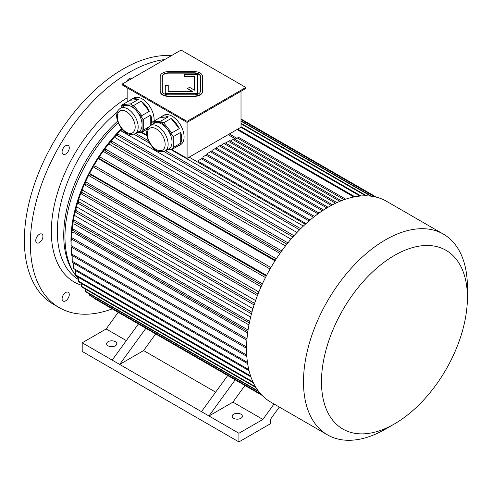 <?xml version="1.0" encoding="UTF-8"?>
<svg xmlns="http://www.w3.org/2000/svg" width="492" height="492" viewBox="0 0 492 492"><rect width="100%" height="100%" fill="white"/><g stroke="black" fill="none" stroke-linecap="round" stroke-linejoin="round"><path stroke-width="0.74" d="M63.136 301.079L63.136 301.079A5.086 2.934 120 0 0 68.222 298.14A5.086 2.934 120 0 0 68.222 292.266A5.086 2.934 120 0 0 63.136 295.206A5.086 2.934 120 0 0 63.136 301.079M35.75 240.551A5.086 2.934 120 0 0 36.808 242.876A5.086 2.934 120 0 0 39.348 242.63A5.086 2.934 120 0 0 42.669 238.146A5.086 2.934 120 0 0 41.894 234.069A5.086 2.934 120 0 0 37.97 235.434A5.086 2.934 120 0 0 35.75 240.551M63.136 148.406A5.086 2.934 120 0 0 63.136 154.279L63.136 154.279A5.086 2.934 120 0 0 68.222 151.339A5.086 2.934 120 0 0 68.222 145.472A5.086 2.934 120 0 0 63.136 148.406M131.924 78.456A5.086 2.934 120 0 0 131.788 78.369A5.086 2.934 120 0 0 129.242 78.622A5.086 2.934 120 0 0 126.561 81.549M112.237 308.871A139.845 80.737 -60 0 1 59.323 307.685A139.845 80.737 -60 0 1 46.328 172.225A139.845 80.737 -60 0 1 164.746 59.507M59.323 307.685L53.327 304.222A139.845 80.737 -60 0 1 44.391 159.746A139.845 80.737 -60 0 1 171.523 55.59M200.447 76.82A6.359 3.672 0 0 0 194.088 73.148L168.664 73.148A6.359 3.672 0 0 0 162.305 76.82M168.239 91.395L168.239 85.522L165.275 85.522L165.275 93.111L197.483 93.111L197.483 74.513L184.346 74.513L184.346 76.574L194.512 76.574L194.512 90.184L189.568 87.33L187.47 88.542L192.415 91.395L168.239 91.395L168.239 85.872M187.47 88.542L191.818 91.395M165.275 93.111L165.275 93.455L197.483 93.455L197.483 93.111M187.077 121.352L245.809 87.441L181.081 50.073L122.354 83.984L187.077 121.352L187.077 122.391L245.809 88.48L245.809 87.441M160.189 91.149A8.475 4.895 0 0 0 168.664 96.045L194.088 96.045A8.475 4.895 0 0 0 202.569 91.149L202.569 76.469A8.475 4.895 0 0 0 194.088 71.58L168.664 71.58A8.475 4.895 0 0 0 160.189 76.469L160.189 91.5A8.475 4.895 0 0 0 168.664 96.389L194.088 96.389A8.475 4.895 0 0 0 202.569 91.5L202.569 91.149L202.569 91.5M150.337 125.534A14.748 8.518 60 0 1 157.711 126.26A14.748 8.518 60 0 1 167.348 139.261A14.748 8.518 60 0 1 165.084 151.081C159.709 152.655 155.38 151.161 152.096 146.591C147.176 139.968 145.583 134.175 147.323 129.212C147.262 128.523 148.264 127.293 150.337 125.534L154.23 123.283A14.748 8.518 60 0 1 156.388 122.613L151.278 123.074A16.949 9.785 60 0 0 151.179 123.215L151.179 125.048M161.505 122.157L156.388 122.613A14.748 8.518 60 0 1 161.604 124.015A14.748 8.518 60 0 1 166.819 128.64L161.708 122.274A16.949 9.785 60 0 0 161.505 122.157L160.755 121.137L168.246 116.807L160.115 117.533A16.949 9.785 60 0 1 161.222 116.702A16.949 9.785 60 0 1 168.246 116.807M171.936 134.999L166.819 128.64A14.748 8.518 60 0 1 172.034 142.077L172.034 135.257A16.949 9.785 60 0 0 171.936 134.999L171.782 132.92L179.273 128.596L171.148 118.486A16.949 9.785 60 0 1 179.273 128.596M168.012 149.39L171.936 149.039A16.949 9.785 60 0 0 172.034 148.898L172.034 142.077A14.748 8.518 60 0 1 168.984 148.83L165.084 151.081M166.972 149.992L171.782 149.562L179.273 145.232A16.949 9.785 60 0 1 178.172 146.062A16.949 9.785 60 0 1 176.899 146.604M171.782 149.562L171.936 149.039M180.724 132.336L173.233 136.659L173.233 147.495L180.724 143.172L180.724 132.336A16.949 9.785 60 0 1 180.724 143.172M172.034 148.898L173.233 147.495M173.233 136.659L172.034 135.257M160.755 121.137L152.625 121.862L160.115 117.533M152.625 121.862L151.278 123.074M171.782 132.92L163.658 122.809L171.148 118.486M163.658 122.809L161.708 122.274M120.368 108.234A14.748 8.518 60 0 1 127.748 108.96A14.748 8.518 60 0 1 137.379 121.961A14.748 8.518 60 0 1 135.122 133.781C129.74 135.355 125.411 133.861 122.133 129.291C117.207 122.668 115.62 116.875 117.36 111.912C117.299 111.223 118.301 109.993 120.368 108.234L124.267 105.983A14.748 8.518 60 0 1 126.426 105.313L121.309 105.774A16.949 9.785 60 0 0 121.21 105.915L121.21 107.748M131.542 104.858L126.426 105.313A14.748 8.518 60 0 1 131.641 106.715A14.748 8.518 60 0 1 136.856 111.34L131.739 104.974A16.949 9.785 60 0 0 131.542 104.858L130.792 103.837L138.283 99.507L130.152 100.233A16.949 9.785 60 0 1 131.253 99.402A16.949 9.785 60 0 1 138.283 99.507M141.973 117.699L136.856 111.34A14.748 8.518 60 0 1 142.071 124.777L142.071 117.957A16.949 9.785 60 0 0 141.973 117.699L141.819 115.62L149.31 111.297L141.179 101.186A16.949 9.785 60 0 1 149.31 111.297M138.043 132.09L141.973 131.739A16.949 9.785 60 0 0 142.071 131.598L142.071 124.777A14.748 8.518 60 0 1 139.015 131.53L135.122 133.781M137.01 132.686L141.819 132.262L147.391 129.045M146.788 135.115L141.831 132.25L141.973 131.739M150.761 125.288L150.761 115.036L143.27 119.359L143.27 130.195L148.418 127.225M142.071 131.598L143.27 130.195M143.27 119.359L142.071 117.957M141.819 115.62L133.689 105.509L141.179 101.186M133.689 105.509L131.739 104.974M130.792 103.837L122.662 104.562L130.152 100.233M122.662 104.562L121.309 105.774M150.761 115.036A16.949 9.785 60 0 1 151.616 122.742M147.342 129.175A16.949 9.785 60 0 1 146.936 129.304M127.145 101.973L127.145 87.785M171.8 149.55L187.077 158.375L241.012 127.231L241.012 91.248M187.077 158.375L187.077 122.391L122.354 85.018L122.354 83.984M161.222 116.702L163.621 115.319A16.949 9.785 60 0 1 180.57 125.109A16.949 9.785 60 0 1 180.57 144.679L178.172 146.062M131.253 99.402L133.652 98.019A16.949 9.785 60 0 1 146.714 102.564A16.949 9.785 60 0 1 154.113 119.624A16.949 9.785 60 0 1 154.045 121.038M228.128 134.673L235.686 139.033M305.335 224.229L189.174 157.163M306.036 223.596L198.46 161.487L198.46 160.521L201.462 158.793L309.062 220.92M121.026 130.091A105.94 61.168 120 0 0 116.247 135.072M114.734 136.745A105.94 61.168 120 0 0 110.3 141.93M109.015 143.51A105.94 61.168 120 0 0 104.384 149.556M103.277 151.087A105.94 61.168 120 0 0 99.144 157.114M98.166 158.615A105.94 61.168 120 0 0 94.015 165.398M93.166 166.868A105.94 61.168 120 0 0 89.612 173.412M88.8 174.998A105.94 61.168 120 0 0 85.424 182.052M84.655 183.787A105.94 61.168 120 0 0 81.93 190.349M81.198 192.249A105.94 61.168 120 0 0 78.763 199.149M78.074 201.302A105.94 61.168 120 0 0 76.285 207.458M75.62 210.023A105.94 61.168 120 0 0 74.231 216.154M73.609 219.426A105.94 61.168 120 0 0 72.841 224.229M72.244 229.278A105.94 61.168 120 0 0 71.967 232.519M71.715 239.143A105.94 61.168 120 0 0 71.709 240.096M236.898 138.332L229.34 133.972M247.648 332.924L72.939 232.058L71.451 232.771L71.463 237.507A114.421 66.057 120 0 0 71.365 238.94L71.346 234.21A108.062 62.392 120 0 1 71.451 232.771M248.94 324.917L73.868 223.842L72.398 224.395L72.465 228.639A114.421 66.057 120 0 0 72.256 230.121L72.189 225.877A108.062 62.392 120 0 1 72.398 224.395M250.637 317.1L75.294 215.865L73.849 216.259L74.003 220.022A114.421 66.057 120 0 0 73.689 221.535L73.542 217.772A108.062 62.392 120 0 1 73.849 216.259M252.931 308.662L77.367 207.298L75.965 207.501L76.248 210.705L251.929 312.137M255.582 300.563L79.845 199.106L78.486 199.162L78.904 201.923A114.421 66.057 120 0 0 78.4 203.467L77.982 200.705A108.062 62.392 120 0 1 78.486 199.162M258.853 291.977L82.994 190.441L81.697 190.324L82.299 192.563A114.421 66.057 120 0 0 81.703 194.112L81.094 191.868A108.062 62.392 120 0 1 81.697 190.324M262.396 283.866L86.451 182.286L85.227 182.003L86.032 183.756A114.421 66.057 120 0 0 85.35 185.287L84.538 183.534A108.062 62.392 120 0 1 85.227 182.003M266.578 275.403L89.433 173.338L90.491 174.58L266.24 276.049M270.926 267.537L95.165 166.075A114.421 66.057 120 0 0 94.323 167.538L93.006 166.776A108.062 62.392 120 0 1 93.855 165.306M274.979 260.877L98.019 158.498A108.062 62.392 -60 0 1 98.941 157.077L100.546 157.354L276.295 258.823M279.942 253.442L103.996 151.856L103.135 150.939L105.048 150.773A114.421 66.057 120 0 1 106.026 149.414L104.113 149.574A108.062 62.392 120 0 0 103.135 150.939M285.483 245.92L109.624 144.39L108.88 143.32L111.13 142.711A114.421 66.057 120 0 1 112.17 141.419L109.919 142.028A108.062 62.392 120 0 0 108.88 143.32M290.981 239.161L115.245 137.705L114.605 136.505L117.201 135.497A114.421 66.057 120 0 1 118.283 134.285L115.694 135.288A108.062 62.392 120 0 0 114.605 136.505M296.977 232.476L121.419 131.118L120.909 129.783L122.084 129.23M303.367 226.068L170.976 149.63M146.88 135.718L141.013 132.33M118.185 312.309L106.167 328.957L82.201 342.795L82.201 351.448L238.915 441.927L270.379 423.76L270.379 419.436L279.315 407.05M274.032 403.993L262.888 419.436L232.925 402.136L244.936 385.488M215.625 392.149L143.627 350.581L119.654 364.424L238.915 433.274L262.888 419.436M238.915 433.274L238.915 441.927M233.669 418.311A5.086 2.934 0 0 0 239.217 418.95A5.086 2.934 0 0 0 242.353 416.238A5.086 2.934 0 0 0 237.267 413.298A5.086 2.934 0 0 0 232.181 416.238A5.086 2.934 0 0 0 233.669 418.311M235.188 379.861L208.952 415.974L232.925 402.136M108.117 345.821A5.086 2.934 0 0 0 113.658 346.46A5.086 2.934 0 0 0 116.801 343.748A5.086 2.934 0 0 0 111.715 340.815A5.086 2.934 0 0 0 106.629 343.748A5.086 2.934 0 0 0 108.117 345.821M82.201 342.795L112.164 360.095L138.406 323.982M126.333 340.593L106.167 328.957M145.896 328.305L119.654 364.424L112.164 360.095M155.638 333.933L143.627 350.581M118.135 122.717A107.004 61.777 120 0 0 64.969 236.83A107.004 61.777 120 0 0 65.442 246.326A107.004 61.777 120 0 0 78.333 278.7M121.579 128.627A107.004 61.777 120 0 0 70.959 240.293A107.004 61.777 120 0 0 71.112 245.699M71.199 247.058A107.004 61.777 120 0 0 71.365 249.038M227.698 375.537L201.462 411.65M353.853 196.997L237.021 129.537M354.929 196.788L237.734 129.125M361.054 195.976L241.012 126.672M360.046 196.068L240.92 127.287M366.7 195.841L241.012 123.277M365.784 195.822L241.012 123.787M371.601 196.246L241.012 120.854M370.839 196.148L241.012 121.192M375.193 196.886L241.012 119.421M374.713 196.782L241.012 119.593M241.012 118.984L376.478 197.194L241.012 118.99M300.673 228.688L165.669 150.743M148.43 140.792L135.7 133.443M299.548 229.813L164.02 151.567M149.746 143.326L134.058 134.267M121.801 128.898A108.062 62.392 120 0 0 120.909 129.783M293.988 235.723L118.283 134.285M292.906 236.941L117.201 135.497M287.894 242.876L112.17 141.419M286.861 244.167L111.13 142.711M281.768 250.877L106.026 149.414M280.791 252.242L105.048 150.773M275.379 260.243L99.63 158.775A114.421 66.057 -60 0 1 100.546 157.354M99.63 158.775L98.019 158.498M270.92 267.543L95.165 166.075M270.071 269.013L94.323 167.538M265.471 277.55L89.716 176.081A114.421 66.057 -60 0 1 90.491 174.58M89.716 176.081L88.665 174.845A108.062 62.392 -60 0 1 89.433 173.338M261.775 285.219L86.032 183.756M261.086 286.75L85.35 185.287M258.029 294.019L82.299 192.563M257.427 295.563L81.703 194.112M254.616 303.367L78.904 201.923M254.106 304.911L78.4 203.467M251.48 313.791L75.805 212.366A114.421 66.057 -60 0 1 76.248 210.705M75.965 207.501A108.062 62.392 -60 0 0 75.547 209.069L75.805 212.366M249.641 321.43L74.003 220.022M249.327 322.937L73.689 221.535M248.06 330.015L72.465 228.639M247.845 331.497L72.256 230.121M247.002 338.847L71.463 237.507M246.886 340.279L71.365 238.94M72.539 239.622L71.112 240.44L71.112 245.625A114.421 66.057 120 0 0 71.112 246.43A114.421 66.057 120 0 0 71.112 247.009L246.56 348.305M246.578 346.928L71.112 245.625M71.112 240.44A108.062 62.392 120 0 0 71.112 241.24L71.112 246.43M72.195 247.636L71.358 248.202L71.377 253.841A114.421 66.057 120 0 0 71.481 255.157L246.824 356.386M246.738 355.083L71.377 253.841M72.158 255.176L72.219 261.221A114.421 66.057 120 0 0 72.429 262.464L247.636 363.619M247.458 362.389L72.219 261.221M73.609 263.146L73.739 268.527A114.421 66.057 120 0 0 74.052 269.69L249.069 370.734M248.792 369.597L73.739 268.527M262.058 395.371L94.452 298.601A114.421 66.057 -60 0 0 94.808 298.81L262.064 395.371M260.822 394.055L89.593 295.194A114.421 66.057 -60 0 0 90.362 295.809L261.154 394.418M89.421 293.884L89.593 295.194M258.405 391.109L85.454 291.258A114.421 66.057 -60 0 0 86.143 291.99L258.872 391.718M85.214 288.976L85.454 291.258M81.371 283.466L81.604 286.387A114.421 66.057 120 0 0 82.201 287.242L256 387.579M255.52 386.798L81.604 286.387M78.246 277.217L78.48 281.129A114.421 66.057 120 0 0 78.984 282.088L253.362 382.77M252.931 381.853L78.48 281.129M75.584 270.569L75.756 274.948A114.421 66.057 120 0 0 76.162 276.012L250.932 376.915M250.569 375.876L75.756 274.948M310.034 220.096L202.661 158.104L201.462 158.793M313.527 217.236L205.957 155.128L202.956 156.856L202.956 158.276M314.542 216.437L207.15 154.439L205.957 155.128M317.986 213.848L210.447 151.764L207.452 153.498L207.452 154.611M319.05 213.079L211.646 151.075L210.447 151.764M322.432 210.754L214.942 148.695L211.947 150.429L211.947 151.247M323.558 210.023L216.142 148.006L214.942 148.695M328.059 207.249L220.637 145.226A114.421 66.057 120 0 0 220.035 145.57A114.421 66.057 120 0 0 219.438 145.921L216.443 147.649L216.443 148.178M326.879 207.95L219.438 145.921M220.035 145.57L217.04 147.305A110.183 63.616 120 0 0 216.443 147.649M332.494 204.801L225.133 142.815L223.934 143.51L331.245 205.465M220.939 145.398L223.934 143.51M336.915 202.636L229.629 140.694L228.429 141.388L335.587 203.251M225.539 143.055L228.429 141.388M341.319 200.754L234.124 138.867L232.925 139.556L339.911 201.326M230.293 141.075L232.925 139.556M345.704 199.168L238.614 137.342L237.421 138.031L344.197 199.678M235.047 139.402L237.421 138.031M467.4 297.555L467.4 287.174A115.903 66.918 120 0 0 443.397 234.118A115.903 66.918 120 0 0 385.445 239.856A115.903 66.918 120 0 0 309.726 341.989A115.903 66.918 120 0 0 327.494 434.867A115.903 66.918 120 0 0 385.445 429.122L394.436 423.932A103.191 59.575 120 0 0 467.4 297.555A103.191 59.575 120 0 0 394.436 255.428A103.191 59.575 120 0 0 321.473 381.81A103.191 59.575 120 0 0 394.436 423.932M443.397 234.118L386.46 201.246A115.903 66.918 120 0 0 328.515 206.984A115.903 66.918 120 0 0 246.56 348.939A115.903 66.918 120 0 0 270.563 401.995L327.494 434.867M162.305 91.149A6.359 3.672 0 0 0 168.664 94.821L194.088 94.821A6.359 3.672 0 0 0 200.447 91.149L200.447 76.469A6.359 3.672 0 0 0 194.088 72.804L168.664 72.804A6.359 3.672 0 0 0 162.305 76.469L162.305 91.149M184.346 76.229L194.512 76.229L194.512 90.184M127.145 97.853A110.183 63.616 120 0 0 55.196 201.345A110.183 63.616 120 0 0 81.512 285.231M117.256 112.201A105.94 61.168 120 0 0 60.682 204.02A105.94 61.168 120 0 0 78.382 279.524M117.576 121.161A105.94 61.168 120 0 0 74.12 273.201M126.247 111.555A12.632 7.294 60 0 1 133.984 131.493A12.632 7.294 60 0 1 118.51 122.563A12.632 7.294 60 0 1 126.247 111.555M156.21 128.855A12.632 7.294 60 0 1 163.947 148.793A12.632 7.294 60 0 1 148.479 139.863A12.632 7.294 60 0 1 156.21 128.855M168.664 96.045L168.664 96.389M194.088 96.045L194.088 96.389M168.664 72.804L168.664 73.148M194.088 72.804L194.088 73.148"/></g></svg>
